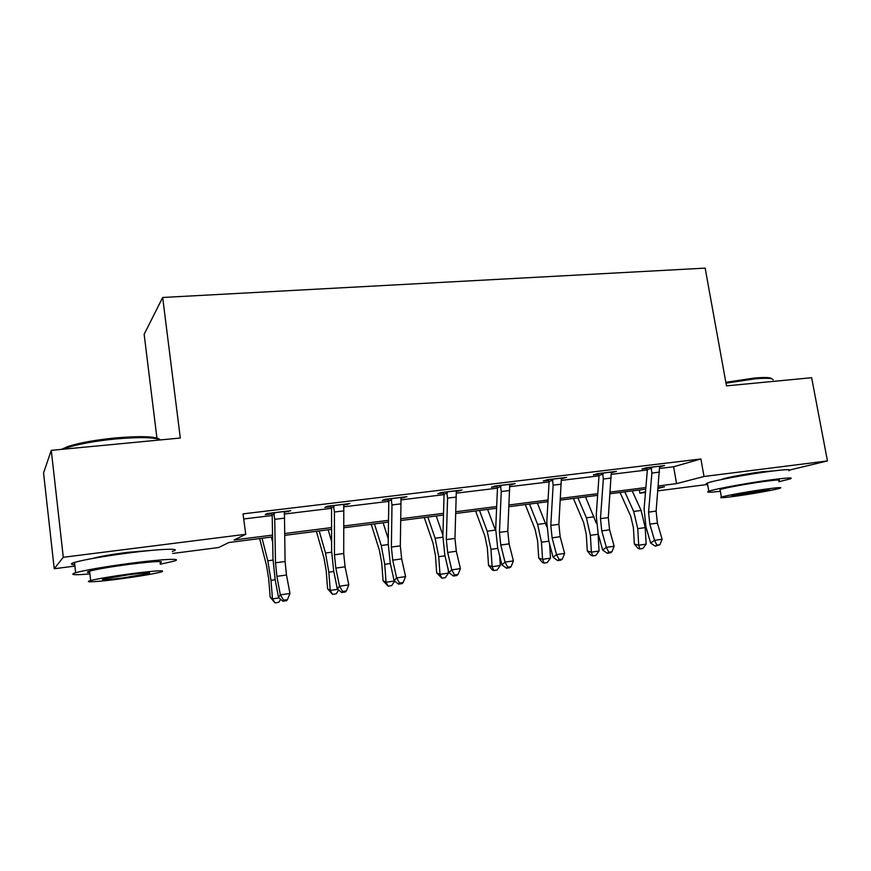 <?xml version="1.0" encoding="UTF-8"?>
<svg xmlns="http://www.w3.org/2000/svg" width="871" height="871" viewBox="0 0 871 871"><rect width="100%" height="100%" fill="white"/><g stroke="black" fill="none" stroke-linecap="round" stroke-linejoin="round"><path stroke-width="1.31" d="M92.957 558.376C99.414 556.536 110.791 554.544 127.068 552.41L153.71 550.189M721.515 479.529L722.157 479.202C725.597 477.689 748.015 473.508 762.299 471.734L773.502 470.917M156.922 438.015L144.151 334.312L162.67 297.479L705.151 268.126L726.479 385.864L811.641 377.72L827.45 460.933L789.877 469.981M707.6 484.45L657.888 490.863M645.476 492.463L639.869 493.193L645.531 491.712M639.325 490.003L639.869 493.193M272.59 536.906L228.953 542.491L218.675 547.521L172.6 553.466M74.895 566.074L54.22 568.741L63.289 557.288L245.72 534.282L234.059 539.987L272.558 535.088M63.289 557.288L51.269 450.351L43.55 472.899L54.22 568.741M659.521 468.478L673.621 466.758L700.905 458.973L243.053 513.868L245.72 534.282M243.728 518.974L272.209 515.512M284.218 514.053L331.535 508.305M343.599 506.846L388.782 501.358M400.889 499.889L444.058 494.641M456.197 493.171L497.461 488.152M509.622 486.682L549.089 481.892M561.251 480.411L599.019 475.827M611.192 474.347L647.349 469.948M659.478 466.943L664.551 465.571L646.217 467.781L641.905 469.066L646.859 468.467M611.148 472.779L616.407 471.385L597.462 473.672L593.391 474.935L598.519 474.314M561.218 478.821L566.651 477.384L547.075 479.747L543.264 480.988L548.567 480.357M509.579 485.071L515.207 483.601L494.957 486.04L491.44 487.259L496.916 486.595M456.154 491.527L461.989 490.014L441.02 492.55L437.83 493.748L443.491 493.062M400.856 498.212L406.899 496.666L385.189 499.29L382.325 500.455L388.194 499.747M343.577 505.136L349.837 503.547L327.344 506.269L324.839 507.401L330.915 506.672M284.196 512.322L290.696 510.689L267.375 513.498L265.263 514.609L271.567 513.846M51.269 450.351L180.308 438.026L162.67 297.479M700.905 458.973L704.008 476.491L827.45 460.933M658.313 485.964L676.56 483.634L704.008 476.491M284.665 533.542L331.568 527.576M343.762 526.019L388.52 520.325M400.78 518.757L443.524 513.313M455.827 511.745L496.666 506.552M509.023 504.973L548.055 500.008M560.445 498.43L597.767 493.672M610.179 492.093L645.879 487.542M658.095 488.446L664.453 486.791L658.171 487.597M645.749 489.186L610.059 493.748M597.648 495.338L560.336 500.106M547.957 501.685L508.947 506.682M496.601 508.261L455.773 513.476M443.47 515.055L400.747 520.52M388.499 522.088L343.751 527.804M331.568 529.361L284.697 535.36M673.621 466.758L676.56 483.634M660.022 466.127L660.142 466.856M612.117 471.908L612.237 472.648M562.622 477.874L562.742 478.636M511.462 484.047L511.582 484.82M458.549 490.438L458.669 491.222M403.785 497.047L403.904 497.842M347.072 503.884L347.191 504.701M288.323 510.972L288.432 511.81M651.203 467.183L651.878 473.062L648.557 512.137L649.82 524.168L654.546 540.336L662.123 539.236L657.387 523.112L649.82 524.168M657.387 523.112L656.124 511.103L659.619 466.17M656.897 545.137L655.33 546.204L659.935 544.691L656.897 545.137L654.546 540.336L650.637 543.047L645.966 526.955L644.094 509.012L647.338 470.144L646.467 467.76M651.758 468.239L647.36 469.523M650.637 543.047L655.33 546.204M659.935 544.691L662.123 539.236M620.043 492.474L630.724 516.209L633.413 527.619L634.349 544.07L638.704 545.213L637.757 528.664L633.685 511.462L624.823 491.854M639.869 548.926L638.704 545.213L646.14 544.125L642.842 548.49L639.869 548.926L638.127 548.458L634.349 544.07M646.14 544.125L645.215 527.608L641.121 510.46L632.215 490.917M725.837 382.315L754.101 378.09C764.967 377.121 770.889 377.383 771.869 378.863M773.11 379.876C772.708 378.166 766.622 377.829 754.863 378.863L725.989 383.175M778.903 481.707L790.291 478.876C793.71 477.471 788.081 477.689 773.404 479.54C750.432 482.469 714.285 489.067 708.798 491.255C705.597 492.518 709.44 492.529 720.35 491.277M788.778 470.721C792.164 469.197 786.524 469.327 771.858 471.124C748.886 473.987 712.794 480.705 707.35 483.067C705.673 483.721 705.739 484.091 707.546 484.167M720.175 490.275L720.045 489.578C724.041 488 749.975 483.274 766.469 481.162C777.095 479.812 781.178 479.649 778.707 480.672M733.992 496.426C750.269 494.271 775.865 489.72 780.1 488.196C782.583 487.248 778.511 487.466 767.884 488.838C751.379 491.004 725.401 495.643 721.395 497.112C718.869 498.092 723.061 497.864 733.992 496.426M761.635 490.242L731.727 495.566L739.795 495.12L769.55 489.818L761.635 490.242M61.493 449.371L67.971 446.485C79.544 442.784 95.44 439.931 115.647 437.917C141.505 435.805 156.345 436.393 160.166 439.681M160.612 439.909C154.668 437.242 139.774 436.915 115.919 438.93C95.189 440.998 78.891 443.927 67.023 447.705L63.06 449.229M160.22 564.234L173.558 561.24C184.598 558.115 163.563 558.942 130.715 563.254C104.422 566.792 86.066 569.939 75.646 572.715C69.103 574.86 73.85 575.263 89.898 573.935M172.349 551.43C183.356 548.12 162.3 548.621 129.474 552.845C103.203 556.308 84.868 559.509 74.481 562.437C70.322 563.766 70.409 564.528 74.732 564.691M89.735 572.574C86.665 572.519 86.61 572.04 89.571 571.147C97.04 569.155 110.203 566.89 129.082 564.354C155.19 561.174 165.512 560.684 160.046 562.884M122.267 578.616C140.862 576.069 153.819 573.847 161.157 571.975C166.655 569.939 156.334 570.559 130.215 573.847C111.325 576.428 98.14 578.671 90.66 580.554C81.961 582.884 99.425 581.73 122.267 578.616M128.734 574.729L103.322 579.052C99.925 580.38 106.687 579.966 123.617 577.811L148.745 573.521C152.262 572.203 145.588 572.606 128.734 574.729M602.612 473.051L603.331 479.017L600.478 518.659L601.763 530.896L606.336 547.358L614.164 546.215L609.569 529.797L601.763 530.896M609.569 529.797L608.296 517.603L611.3 471.995M608.807 552.225L607.327 553.292L610.451 552.835L611.932 551.768L608.807 552.225L606.336 547.358L602.667 550.069L598.137 533.683L596.232 515.458L599.008 476.023L598.116 473.595M603.178 474.118L599.03 475.392M602.667 550.069L607.327 553.292M611.932 551.768L614.164 546.215M552.388 479.104L553.15 485.18L550.799 525.409L552.105 537.843L556.525 554.609L564.615 553.433L560.173 536.71L552.105 537.843M560.173 536.71L558.877 524.309L561.381 478.027M559.106 559.552L557.734 560.619L560.957 560.14L562.339 559.073L559.106 559.552L556.525 554.609L553.107 557.32L548.73 540.641L546.792 522.11L549.078 482.088L548.153 479.616M552.976 480.193L549.089 481.445M553.107 557.32L557.734 560.619M562.339 559.073L564.615 553.433M573.401 498.441L583.657 522.633L586.27 534.239L587.283 550.94L591.398 552.149L590.386 535.338L586.423 517.831L577.909 497.864M592.737 555.894L591.398 552.149L599.085 551.016L595.797 555.448L592.737 555.894L591.082 555.404L587.283 550.94M599.085 551.016L598.018 533.226M596.287 523.155L585.53 496.884M525.267 504.592L535.066 529.263L537.614 541.065L538.703 558.028L542.568 559.302L541.479 542.23L537.625 524.418L529.481 504.048M544.07 563.091L542.568 559.302L550.505 558.137L547.238 562.622L544.07 563.091L542.513 562.579L538.703 558.028M550.505 558.137L549.612 543.994M546.727 526.617L537.353 503.046M500.455 485.376L501.261 491.538L499.453 532.388L500.771 545.028L505.028 562.111L513.4 560.891L509.11 543.863L500.771 545.028M509.11 543.863L507.793 531.256L509.753 484.254M507.728 567.119L506.465 568.197L509.807 567.696L511.081 566.629L507.728 567.119L505.028 562.111L501.881 564.822L497.668 547.826L495.697 528.98L497.461 488.359L496.503 485.855M501.054 486.475L497.461 487.706M501.881 564.822L506.465 568.197M511.081 566.629L513.4 560.891M446.725 491.865L447.574 498.125L446.333 539.595L447.683 552.454L451.755 569.874L460.421 568.611L456.306 551.245L447.683 552.454M456.306 551.245L454.967 538.42L456.339 490.7M454.586 574.958L453.432 576.025L456.894 575.513L458.048 574.446L454.586 574.958L451.755 569.874L448.903 572.574L444.863 555.252L442.871 536.09L444.058 494.848L443.067 492.3M447.324 492.986L444.047 494.184M448.903 572.574L453.432 576.025M458.048 574.446L460.421 568.611M391.09 498.571L391.994 504.951L391.373 547.064L392.734 560.151L396.621 577.909L405.592 576.602L401.673 558.899L392.734 560.151M401.673 558.899L400.312 545.845L401.052 497.374M399.582 583.069L398.559 584.136L402.13 583.603L403.164 582.536L399.582 583.069L396.621 577.909L394.084 580.598L390.23 562.938L388.205 543.439L388.782 501.565L387.758 498.974M391.71 499.714L388.771 500.89M394.084 580.598L398.559 584.136M403.164 582.536L405.592 576.602M475.588 510.95L484.886 536.101L487.368 548.12L488.522 565.355L492.126 566.694L490.961 549.34L487.216 531.223L479.486 510.45M493.803 570.527L492.126 566.694L500.313 565.497L497.08 570.037L493.803 570.527L492.355 569.982L488.522 565.355M500.313 565.497L499.682 555.948M495.653 530.777L487.608 509.404M424.264 517.516L433.039 543.166L435.435 555.404L436.676 572.922L439.986 574.337L438.734 556.7L435.119 538.245L427.824 517.058M441.858 578.202L439.986 574.337L448.456 573.096L445.233 577.702L441.858 578.202L436.676 572.922M448.456 573.096L448.206 569.59M442.893 535.121L436.219 515.98M371.231 524.298L379.44 550.483L381.738 562.938L383.066 580.739L386.06 582.231L384.732 564.31L381.248 545.507L374.432 523.885M394.715 581.109L391.634 585.628L388.139 586.15L383.066 580.739M388.139 586.15L386.06 582.231L394.574 580.99M388.27 538.899L383.109 522.774M333.462 505.528L334.42 512.017L334.453 554.794L335.836 568.11L339.516 586.227L348.803 584.877L345.09 566.814L335.836 568.11M345.09 566.814L343.718 553.531L343.784 504.287M342.619 591.463L341.726 592.52L345.439 591.975L346.331 590.919L342.619 591.463L339.516 586.227L337.317 588.905L333.669 570.897L331.611 551.06L331.535 508.522L330.479 505.888M334.094 506.693L331.513 507.837M337.317 588.905L341.726 592.52M346.331 590.919L348.803 584.877M316.391 531.31L323.99 558.039L326.19 570.734L327.605 588.84L330.261 590.407L328.835 572.182L325.514 553.031L319.2 530.951M338.699 590.048L336.184 593.826L332.559 594.36L327.605 588.84M332.559 594.36L330.261 590.407L337.796 589.308M331.59 541.555L328.182 529.797M273.723 512.736L274.735 519.334L275.486 562.797L276.891 576.362L280.342 594.849L289.967 593.445L286.483 575.012L276.891 576.362M286.483 575.012L285.078 561.501L284.425 511.451M283.598 600.163L282.846 601.219L286.69 600.652L287.441 599.596L283.598 600.163L280.342 594.849L278.502 597.517L275.084 579.15L272.993 558.942L272.188 515.033L271.121 513.052M274.365 513.923L272.188 515.033M278.502 597.517L282.846 601.219M287.441 599.596L289.967 593.445M259.656 538.561L266.591 565.867L268.682 578.801L270.195 597.212L272.492 598.878L270.979 580.336L267.811 560.815L262.051 538.256M280.68 599.379L278.774 602.318L275.029 602.874L270.195 597.212M275.029 602.874L272.492 598.878L278.981 597.931M272.688 542.241L271.338 537.069M659.608 466.246L651.236 467.248M656.124 511.103L648.557 512.137M659.51 472.126L651.878 473.062M637.757 528.664L645.215 527.608M633.685 511.462L641.121 510.46M611.29 472.071L602.645 473.116M608.296 517.603L600.478 518.659M611.213 478.048L603.331 479.017M561.36 478.103L552.432 479.181M558.877 524.309L550.799 525.409M561.305 484.178L553.15 485.18M590.386 535.338L598.083 534.25M586.423 517.831L594.098 516.797M541.479 542.23L548.872 541.185M537.625 524.418L545.551 523.351M509.742 484.33L500.498 485.441M507.793 531.256L499.453 532.388M509.698 490.504L501.261 491.538M456.328 490.776L446.769 491.93M454.967 538.42L446.333 539.595M456.306 497.058L447.574 498.125M401.03 497.45L391.133 498.648M400.312 545.845L391.373 547.064M401.03 503.841L391.994 504.951M490.961 549.34L497.798 548.382M487.216 531.223L495.403 530.112M438.734 556.7L444.994 555.818M435.119 538.245L442.849 537.2M384.732 564.31L390.36 563.515M381.248 545.507L388.194 544.571M343.762 504.363L333.495 505.605M343.718 553.531L334.453 554.794M343.784 510.863L334.42 512.017M328.835 572.182L333.789 571.485M325.514 553.031L331.622 552.203M284.403 511.527L273.755 512.812M285.078 561.501L275.486 562.797M284.447 518.147L274.735 519.334M270.979 580.336L275.192 579.748M267.811 560.815L273.015 560.107M720.045 489.578L721.395 497.112M708.798 491.255L707.35 483.067M148.658 572.737L148.745 573.521M89.571 571.147L90.66 580.554M75.646 572.715L74.481 562.437M67.971 446.485L67.023 447.705"/></g></svg>
